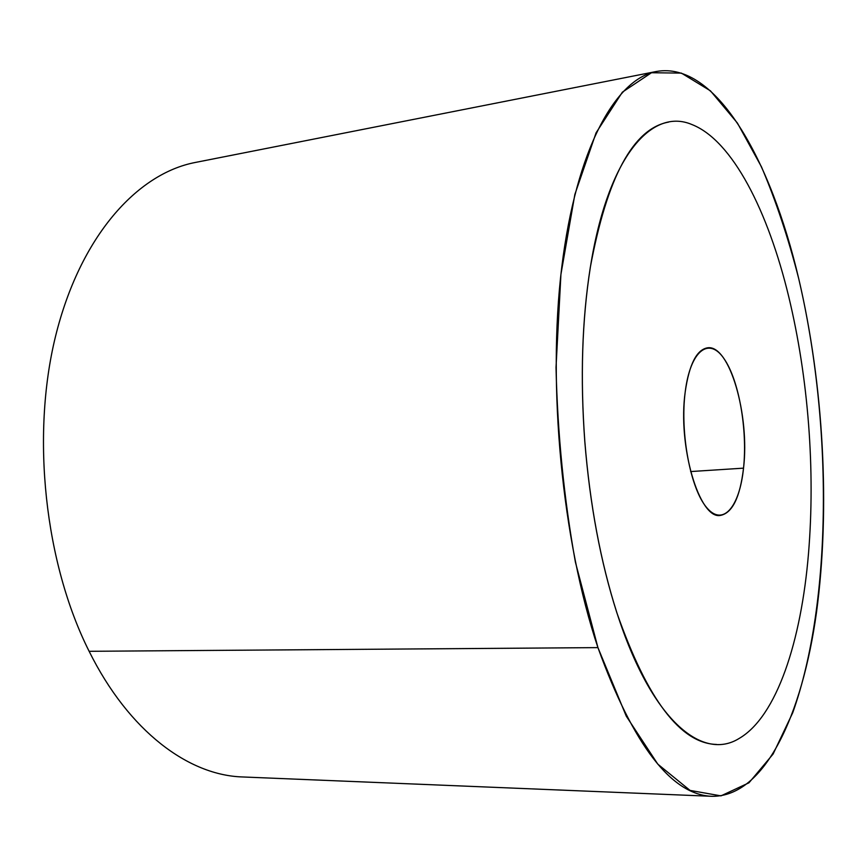 <?xml version="1.0" encoding="UTF-8"?>
<svg xmlns="http://www.w3.org/2000/svg" width="867" height="867" viewBox="0 0 867 867"><rect width="100%" height="100%" fill="white"/><g stroke="black" fill="none" stroke-linecap="round" stroke-linejoin="round"><path stroke-width="1.3" d="M242.695 776.962C188.93 775.412 129.053 731.77 89.128 651.301L597.937 647.616C633.398 745.501 671.491 795.072 712.23 796.318C764.943 796.61 802.246 714.972 816.497 612.373C830.467 508.517 823.617 384.861 798.713 278.632C770.85 159.517 715.73 60.896 656.46 71.473C615.722 78.897 576.317 148.333 561.762 267.166C547.207 385.717 562.206 541.171 597.937 647.616L89.128 651.301C129.053 731.77 188.93 775.412 242.695 776.962L712.23 796.318M195.411 162.443C137.073 173.541 80.024 236.572 55.488 336.515C31.006 436.264 44.813 563.182 89.128 651.301C44.824 563.182 31.006 436.264 55.488 336.515C80.024 236.583 137.073 173.541 195.4 162.443L656.46 71.473M597.937 647.616L575.417 562.206C563.994 498.666 557.535 433.728 556.018 367.402L560.927 274.384L574.854 194.457L596.073 132.824L622.387 92.151L651.496 72.73L681.408 73.11L710.452 90.851L737.416 123.06L761.464 166.832C775.889 200.721 788.298 237.992 798.713 278.632C832.526 422.988 832.569 601.015 792.731 712.728L773.093 754.052L748.98 782.782L720.965 795.873L690.056 790.411L657.804 764.141L626.267 716.153L597.937 647.616M668.674 122.074C633.268 128.5 607.138 176.955 590.297 267.415C582.006 320.086 580.186 378.131 584.802 441.552C589.939 504.941 600.625 562.022 616.87 612.806C647.356 699.626 680.584 743.507 716.554 744.439M685.233 391.765C689.2 364.4 696.613 349.759 707.461 347.83C729.559 344.112 749.944 415.596 743.528 468.147L690.62 471.561L743.528 468.147C740.05 497.387 732.333 513.145 720.358 515.421C699.42 519.701 677.463 445.822 685.233 391.765C679.858 432.915 690.555 489.118 706.8 507.726C722.98 526.973 739.638 506.816 743.528 468.147C747.636 429.718 738.933 379.952 723.934 358.548C709.022 336.58 690.37 350.311 685.233 391.765M808.521 553.298C801.249 641.081 776.821 716.532 739.172 738.435C702.227 761.551 651.225 719.989 616.903 612.796C600.658 562.022 589.972 504.941 584.835 441.552C580.207 378.131 582.039 320.086 590.329 267.415C607.854 156.233 651.897 107.356 691.942 124.555C732.485 140.432 768.184 211.266 788.786 296.904C798.55 337.566 805.14 380.039 808.575 424.342C811.956 468.635 811.935 511.628 808.521 553.298"/></g></svg>
